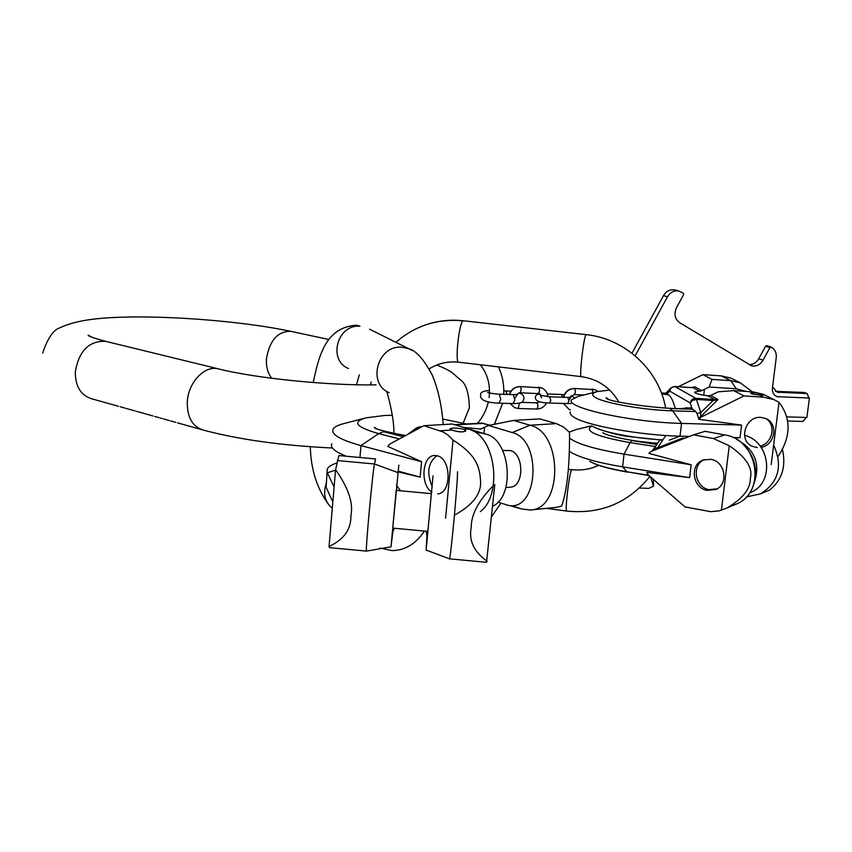 <?xml version="1.0" encoding="UTF-8"?>
<svg xmlns="http://www.w3.org/2000/svg" width="852" height="852" viewBox="0 0 852 852"><rect width="100%" height="100%" fill="white"/><g stroke="black" fill="none" stroke-linecap="round" stroke-linejoin="round"><path stroke-width="1.28" d="M766.928 345.763L765.575 346.231L758.706 358.777C756.363 362.707 753.157 364.667 749.11 364.667M675.529 290.095L674.901 289.925C670.141 289.147 666.339 291.054 663.484 295.655L631.971 353.218M639.969 488.068L648.755 488.377L653.473 486.183L650.577 476.886M787.11 416.873L806.897 417.48L809.4 398.044L777.28 396.691C773.754 395.296 772.136 392.421 772.423 388.075L776.236 357.584C776.63 353.09 775.182 349.714 771.901 347.467L769.952 347.573L763.041 360.172C760.101 364.89 756.246 366.754 751.496 365.774L679.694 322.738C674.805 318.999 673.751 313.951 676.531 307.604L683.602 294.685L683.283 293.163L678.948 291.033C674.177 290.255 670.354 292.172 667.489 296.794L635.177 355.817M653.42 479.367L653.473 486.183M787.674 420.984L802.946 421.442L806.29 417.459M777.28 396.691L809.4 398.044M808.814 397.841L807.142 393.56L777.28 392.186L772.572 386.904M804 392.484L775.49 391.324M689.651 477.663L646.689 472.327L648.372 474.969L684.976 506.897L710.738 511.701L719.099 510.87L727.044 507.984C742.923 498.526 750.676 488.611 750.314 478.228C753.083 468.036 746.064 457.204 729.248 445.745L713.401 438.535L693.496 434.85L651.056 451.475L648.851 453.36L691.164 464.787L689.651 477.663L622.62 466.843C598.232 462.753 581.213 458.046 571.575 452.71L569.434 451.326M591.629 425.84L576.463 429.451L569.306 432.102M569.668 438.173C577.358 444.041 595.484 449.355 624.047 454.137L622.62 466.843L626.859 471.752L649.139 475.629M767.428 490.976L769.537 490.092C782.072 480.155 786.343 466.449 782.349 448.983M746.256 496.972L760.559 493.862C778.664 482.349 783.031 466.065 773.637 445.021M753.892 483.819C760.857 464.351 755.138 449.568 736.724 439.494M693.496 434.85L705.062 431.325L724.732 434.925C757.556 439.153 766.789 491.412 736.895 503.83L733.934 505.076M721.41 510.231L729.248 445.745M707.181 490.39C692.495 488.175 689.321 464.585 703.102 460.016L710.909 459.345C725.318 461.337 729.003 484.437 715.712 489.495L707.181 490.39M691.164 464.787L624.047 454.137L630.129 442.625L655.422 446.565L651.982 451.113M657.201 482.669L659.043 484.266M744.531 435.319C771.092 441.805 774.841 484.405 749.643 492.722M659.991 439.707L655.422 446.565M665.689 435.713L657.584 447.832L654.379 448.354M683.208 437.811L657.584 447.832L653.42 450.559M683.442 438.791L682.143 438.791M717.65 488.739L709.13 489.644C694.721 487.461 691.281 464.478 704.615 459.526M596.538 391.813L578.487 396.308L571.575 399.748C564.567 407.554 630.917 422.326 681.536 423.391L741.591 425.095L740.047 437.694L732.976 437.513M689.545 436.405L680.045 436.16C640.491 435.372 586.421 425.521 574.003 417.246C570.797 415.286 569.562 413.518 570.276 411.942M771.188 464.574L779.016 402.293L773.818 399.556L763.616 397.202L743.966 395.924L700.994 417.15L698.715 419.269L741.591 425.095M740.047 437.694L733.519 437.768M757.353 447.609L752.135 446.246C737.96 440.239 745.564 415.659 761.102 417.427L765.82 418.566C778.685 423.497 775.075 445.255 761.092 447.353M779.016 402.293C791.38 418.524 791.05 436.639 778.036 456.629M763.616 397.202L759.281 395.019L763.435 395.19C762.859 394.433 759.995 393.624 754.829 392.783L753.051 391.888L763.083 394.21L767.088 396.201M743.966 395.924L733.721 390.61L718.151 391.835L710.621 395.456L718.055 399.513L700.44 416.82L700.994 417.15M690.812 387.543L674.752 386.478L695.701 398.31L714.785 399.609L707.905 395.829L710.621 395.456M707.905 395.829C699.311 394.646 694.891 393.411 694.636 392.133L701.846 390.653L709.088 387L736.373 388.8L746.299 391.441M752.38 391.845L740.42 382.899L730.728 380.663L721.239 375.881L730.792 378.096L734.605 380.003M678.341 386.723L702.868 374.646L721.239 375.881M665.039 393.273L666.711 392.442M661.716 393.752L668.596 394.913C670.875 396.297 673.091 400.77 675.274 408.321M668.596 394.913L667.009 393.975L669.704 391.068L670.971 387.841L674.752 386.478M701.846 390.653L694.838 386.819L691.068 387.617L674.965 386.552C672.079 386.659 670.322 388.161 669.704 391.068L690.237 402.996L692.133 408.8L690.397 407.767L685.21 408.342M666.083 393.368L667.009 393.975M709.088 387L712.059 379.406L702.868 374.646M712.059 379.406L730.728 380.663L736.373 388.8M691.717 387.596L694.838 386.819L692.548 387.607M691.068 387.617L693.113 387.692L699.63 391.281M714.626 400.344L714.785 399.609L718.055 399.513L713.145 400.525L700.802 412.602L700.44 416.82L698.597 418.311L698.715 419.269M712.4 399.396L713.145 400.525L696.425 399.439L695.701 398.31C692.708 398.427 690.887 399.982 690.237 402.996L692.591 400.355L696.425 399.439L700.802 412.602L696.968 413.497L695.679 411.559L672.654 410.834C642.685 410.078 601.757 402.655 594.43 396.872C591.256 394.561 592.289 392.793 597.54 391.558L609.681 390.056M696.968 413.497L698.597 418.311M692.133 408.8L695.679 411.559M753.051 391.888L733.721 390.61M759.281 395.019C754.052 394.54 751.166 393.89 750.601 393.081L754.829 392.783M765.81 418.566C776.47 424.679 772.583 443.434 760.165 446.097M364.092 418.343L344.772 423.359C338.169 424.924 334.25 426.916 333.004 429.333C331.034 434.456 340.363 439.877 360.982 445.607L421.559 461.699L420.121 477.152L398.001 471.092M346.061 456.203L338.51 452.742C332.802 449.515 330.555 446.512 331.79 443.754M445.575 518.176L453.051 440.069L447.801 434.914L443.051 431.943L423.913 425.691L389.577 444.222L387.788 446.395L421.559 461.699M396.425 485.118L400.493 490.773M420.121 477.152L397.895 471.827M431.804 492.105C419.94 484.841 422.134 455.447 434.584 455.479L437.736 455.895C451.517 459.409 451.485 493.691 437.715 493.83M453.051 440.069C477.972 455.788 479.687 468.6 480.581 481.231C481.348 493.883 472.636 505.204 454.435 515.194M440.111 430.771L451.858 430.047C458.365 432.134 463.009 432.422 465.788 430.92L463.946 429.301L468.792 429.003L473.616 431.123C496.769 442.614 501.295 496.535 480.283 511.626M464.052 427.47L480.624 429.046L488.547 425.467L512.159 432.55C542.479 439.568 538.421 511.977 508.261 505.374L497.973 502.126M505.864 487.568L510.252 487.163C524.225 486.961 524.321 453.882 510.337 450.548L502.701 450.484M513.607 506.205L521.424 508.932L530.359 510.028C563.023 509.283 562.799 432.252 530.029 425.233L556.313 423.604L563.215 426.831L569.509 432.315C569.732 465.746 567.112 490.347 561.649 506.109L556.59 507.302L530.359 510.028M488.547 425.467L513.554 420.43L539.774 418.886L556.313 423.604M513.554 420.43L530.029 425.233L512.159 432.55M462.231 426.99L486.162 434.232L473.137 430.856M423.913 425.691L452.508 424.019L468.792 429.003M483.883 423.38L455.149 424.828M492.626 506.195C515.471 496.279 510.305 439.632 486.162 434.232M451.858 430.047L450.016 428.812C452.753 427.693 457.396 427.853 463.946 429.301M456.363 431.24L462.029 431.996M432.252 486.716C426.394 472.817 427.981 462.476 437.023 455.692M332.834 502.03L326.146 487.269L326.018 483.489M500.933 503.159L491.583 516.663M336.721 463.041C331.471 464.745 328.297 466.789 327.221 469.164L326.146 487.269M494.799 484.49L486.535 562.299L449.409 558.837M487.12 561.223C473.893 551.798 468.6 540.487 471.252 527.303C471.092 514.661 478.462 500.774 493.351 485.619M449.377 558.837C450.314 562.533 458.046 479.687 457.503 471.699M433.029 475.831L426.138 550.083L426.958 535.429L426.149 531.211M394.348 528.251L392.91 531.382L390.962 546.824L398.821 465.139M431.314 493.638L396.212 490.379L392.708 528.102L427.853 531.371L431.314 494.096M366.53 551.106L329.426 547.644L329.053 546.483C343.92 539.572 351.216 529.284 350.928 515.641C353.505 503.138 348.393 487.823 335.582 469.708L338.915 455.543L375.562 458.94L374.507 463.989C372.601 471.635 365.082 553.566 366.52 551.106L390.962 546.824M329.053 546.483L335.582 469.708M334.101 487.056L327.36 472.807L335.55 470.102M376.052 384.87C328.787 385.69 254.727 378.224 218.016 368.778C204.469 365.38 188.26 382.473 187.312 401.665C187.025 417.033 192.264 426.49 203.042 430.015C239.061 439.632 282.214 445.628 332.482 448.003M118.598 406.319L91.462 398.715C80.631 395.2 75.253 386.212 75.327 371.76C78.938 350.896 89.013 340.747 105.563 341.311L106.777 341.609M291.448 331.471L290.724 331.311C277.72 331.279 269.647 340.374 266.484 358.607C265.984 366.765 267.762 373.336 271.809 378.299M667.489 296.794L663.484 295.655M758.706 358.777L763.041 360.172M769.952 347.573L765.575 346.231M779.005 396.979L778.44 396.776M778.973 392.474L775.735 391.334M806.535 393.464L803.223 392.325M519.337 403.23L518.293 408.491L514.725 407.703L510.146 403.507M509.517 394.519C511.605 389.417 515.204 386.787 520.306 386.616L521.179 388.682L520.625 392.208L516.142 394.636M538.187 387.245L539.252 388.192L539.518 390.621L538.933 392.836L537.963 393.358M538.592 387.255L541.606 387.873C545.365 389.556 547.463 392.506 547.9 396.712M536.355 408.992L537.324 408.481L537.9 406.276L537.633 403.859L536.547 402.9M541.563 397.884L540.232 395.285L549.657 396.819L550.786 400.504L549.444 403.017L567.581 403.603L568.944 401.09L567.805 397.415L570.883 397.309L569.296 399.577M564.216 394.668L561.393 394.487L562.565 397.245M570.499 409.887L569.072 409.45L563.694 403.475M563.577 397.277C565.43 391.696 569.051 388.768 574.45 388.523C575.824 390.93 575.675 392.964 574.014 394.625L569.754 397.415M591.895 389.14L593.301 392.612M592.332 389.151L595.09 389.683L598.029 391.451M513.042 403.592L498.952 403.145L500.763 399.503L499.261 394.178L513.362 394.646L514.885 399.961L513.042 403.592C525.322 403.294 522.138 401.281 523.959 398.832C524.182 396.073 522.532 394.082 519.006 392.857M507.228 394.444L505.694 390.898L503.798 390.834M568.263 469.132L571.532 469.963C569.147 473.382 564.642 512.34 566.772 511.072C600.82 514.438 628.552 502.861 649.948 476.332M618.765 401.974C610.405 387.532 597.923 379.087 581.288 376.637C579.041 377.894 583.705 336.455 586.006 334.772L586.208 334.644C624.878 338.51 659.022 369.885 665.657 408.119M395.935 342.334L401.654 337.605C419.738 324.229 440.218 318.648 463.094 320.874L463.531 320.767M463.094 320.874C459.047 322.322 454.723 363.25 458.717 362.217L581.256 376.627M589.765 461.401C596.933 465.341 609.297 468.792 626.859 471.752L648.755 475.299M724.732 434.925L713.401 438.535M657.51 443.402L631.705 440.59L630.129 442.625C596.357 436.533 583.599 430.974 591.842 425.947M631.705 440.59L656.775 444.499M669.267 440.111L680.045 436.16L681.536 423.391L672.654 410.834L670.002 408.523C678.746 408.79 685.551 408.534 690.397 407.767M703.752 395.232L704.466 389.279M662.909 439.877C635.081 438.588 601.406 431.996 592.587 426.309M661.471 393.113L666.445 393.571M693.038 409.258L670.002 408.523M348.436 368.49C327.562 360.151 337.328 324.037 359.949 326.241L356.424 325.23C325.986 327.189 318.967 355.103 313.238 382.548M412.283 350.523L408.555 348.628L401.707 347.201C377.542 344.932 366.914 383.815 389.194 392.665M332.301 508.271C325.326 502.392 323.11 494.756 325.666 485.352M356.019 325.208L359.949 326.241M369.576 329.192L408.555 348.628C415.829 350.385 423.678 359.097 432.102 374.773C438.045 388.778 441.751 405.371 443.21 424.562M359.938 457.492L360.982 445.607L378.671 433.615C355.955 427.118 351.727 421.868 365.998 417.853L384.273 415.51L392.282 415.254M483.968 433.572L484.564 427.523M521.424 508.932L509.517 505.502M479.303 428.95L481.849 428.801M421.878 426.799L421.346 427.086M489.623 425.297L481.689 423.082L454.691 424.679M399.364 438.94L378.671 433.615L383.56 431.687L405.073 435.862M403.411 436.757L383.56 431.687M407.618 434.488L416.362 428.023L418.215 427.821L413.433 431.357M416.553 427.885L419.748 426.756L420.654 426.873L418.215 427.821L419.333 428.173M396.989 485.917L396.585 490.411L397.032 485.97M393.155 528.144L392.783 532.244M426.958 535.429L427.342 531.328M337.328 460.538L374.507 463.989L397.799 472.562M120.27 406.787L124.648 408.023M125.862 408.364L135.191 410.973M136.426 411.324L152.923 415.957M154.595 416.415L159.175 417.704M160.453 418.066L162.136 418.534M163.392 418.886L169.303 420.547M170.581 420.909L175.693 422.336M177.418 422.826L201.69 429.632M42.643 353.09L42.643 353.09C47.637 338.308 53.346 329.905 59.746 327.871C78.267 318.999 104.327 317.487 131.464 316.965C182.435 316.411 248.571 322.354 290.724 331.311L328.893 339.511M436.842 364.986C447.375 369.448 448.408 370.311 451.422 372.143L460.911 380.205C466.108 384.007 468.941 393.198 469.399 407.767L463.179 423.125M91.75 337.147L88.129 335.124C88.161 336.125 93.976 338.191 105.563 341.311L218.016 368.778M498.473 366.892C502.414 375.498 504.16 384.646 503.734 394.327M502.648 403.262L494.298 424.509M480.358 364.762C487.642 374.071 490.55 385.04 489.101 397.671M488.345 401.899C486.492 409.929 482.871 417.075 477.493 423.337M674.901 289.925L678.948 291.033M750.868 365.561L751.496 365.774M766.704 345.667L771.081 347.009M803.83 392.431L807.142 393.56M510.05 403.497L514.725 407.703L518.293 408.491L536.568 409.045C541.02 408.949 544.375 406.883 546.633 402.847M539.327 393.635L519.88 392.783M521.605 402.378L536.771 402.858L539.806 401.707M509.23 394.508C511.211 389.407 514.842 386.755 520.114 386.563L541.606 387.873M539.859 393.89L541.382 395.711M535.407 397.202C535.375 395.445 536.888 394.359 539.944 393.943M561.393 394.487L547.357 394.018M574.514 397.522L571.01 395.797M549.657 396.819L567.805 397.415M549.444 403.017C539.785 402.826 535.109 400.941 535.386 397.383M571.17 403.507L567.581 403.603M563.523 403.475L569.072 409.45L570.489 409.897M583.918 394.955L574.014 394.625M563.268 397.266C564.982 391.686 568.646 388.757 574.248 388.469L595.09 389.683M498.952 403.145C483.222 402.57 480.113 398.598 480.656 395.435M480.677 395.19C479.9 392.623 482.839 391.025 489.506 390.386M499.261 394.178C492.935 393.72 489.037 393.102 487.557 392.314L487.94 392.506M510.859 391.292L505.694 390.898M515.098 397.841L517.462 394.508L513.362 394.646M571.884 469.59C581.33 470.73 590.276 469.292 598.732 465.277M418.172 327.796C432.539 321.417 447.63 319.074 463.456 320.757L586.208 334.644M429.174 368.895C438.088 363.303 447.928 361.088 458.717 362.217M371.227 382.005L370.439 384.902M566.718 511.062L546.313 508.367M760.559 493.862L769.526 490.092M743.295 444.51C752.976 454.595 756.927 465.831 755.16 478.217M727.214 507.909L736.895 503.83M627.391 472.104C611.395 469.239 600.383 466.406 594.355 463.594M604.537 433.636L602.854 432.592C603.088 434.818 634.41 442.358 657.691 443.125M657.744 483.361L659.352 484.543M703.102 460.016L704.146 459.665M763.083 394.21L773.818 399.556M730.792 378.096L740.42 382.899M686.637 407.554C681.728 411.74 604.899 402.346 606.155 397.777L607.849 398.747M666.136 393.368L661.408 392.932M670.545 388.299L665.881 393.347M662.707 440.164L628.403 436.49C618.573 435.191 607.945 432.443 596.528 428.236M424.424 531.052C415.851 543.885 405.105 550.403 392.154 550.605L380.013 548.06M386.744 391.707C386.819 390.898 394.455 417.704 393.901 433.53M310.309 446.746C310.863 469.782 317.21 489.378 329.373 505.534M359.278 374.923L356.498 384.742M466.427 423.987L442.71 419.024M419.748 426.756L422.23 426.607M490.07 425.233L481.689 423.082M405.605 435.574C383.507 431.304 373.123 428.535 374.465 427.278L376.861 428.769M473.616 431.123L480.113 433.05L473.957 431.165M393.198 528.144L392.91 531.382M426.16 550.094L449.334 558.774"/></g></svg>
